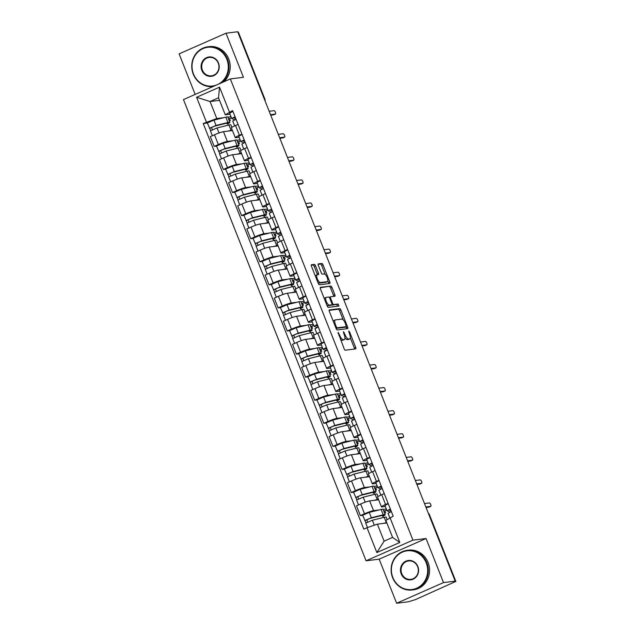 <?xml version="1.0" encoding="UTF-8"?>
<svg xmlns="http://www.w3.org/2000/svg" width="635" height="635" viewBox="0 0 635 635"><rect width="100%" height="100%" fill="white"/><g stroke="black" fill="none" stroke-linecap="round" stroke-linejoin="round"><path stroke-width="0.95" d="M338.05 332.319L344.154 348.813A1.572 0.564 66.2 0 0 345.305 350.195L355.687 348.901A1.572 0.564 66.2 0 0 355.743 348.885A1.572 0.564 66.2 0 0 355.687 347.377L349.583 331.954L348.734 330.994L349.567 334.05A5.024 1.794 66.2 0 1 349.742 338.876A5.024 1.794 66.2 0 1 349.56 338.923L348.694 339.034A5.024 1.794 66.2 0 1 345.011 334.613L343.416 331.653L344.202 334.716A5.024 1.794 66.2 0 1 344.384 339.542A5.024 1.794 66.2 0 1 344.194 339.59L343.329 339.701A5.024 1.794 66.2 0 1 339.646 335.288L338.05 332.319M315.539 265.763A1.572 0.564 66.2 0 0 314.388 264.382L311.475 264.747A1.572 0.564 66.2 0 0 311.42 264.763A1.572 0.564 66.2 0 0 311.475 266.271L318.262 283.408A1.572 0.564 66.2 0 0 319.413 284.782L329.787 283.488A1.572 0.564 66.2 0 0 329.851 283.472A1.572 0.564 66.2 0 0 329.795 281.964L323.009 264.835A1.572 0.564 66.2 0 0 321.858 263.454L318.341 263.89A1.572 0.564 66.2 0 0 318.286 263.906A1.572 0.564 66.2 0 0 318.341 265.414L321.239 272.748A1.572 0.564 66.2 0 0 322.389 274.13L324.136 273.915A4.199 1.5 66.2 0 1 327.136 277.4A4.199 1.5 66.2 0 1 327.366 281.638A4.199 1.5 66.2 0 1 327.215 281.678L320.381 282.527A4.199 1.5 66.2 0 1 317.381 279.043A4.199 1.5 66.2 0 1 317.151 274.804A4.199 1.5 66.2 0 1 317.302 274.764L318.445 274.622A1.572 0.564 66.2 0 0 318.5 274.606A1.572 0.564 66.2 0 0 318.445 273.098L315.539 265.763L314.174 266.367A1.572 0.564 66.2 0 0 313.023 264.985L311.237 265.208M426.053 538.512L379.174 559.173L396.621 603.25L443.508 582.589L426.053 538.512L412.948 540.139L230.338 78.923L243.443 77.287L225.989 33.211L237.68 31.75L455.2 581.128L453.827 581.731L455.652 581.509L429.117 514.501A3.199 2.969 -97.1 0 0 428.363 513.35M443.508 582.589L455.2 581.128M329.359 309.904A1.572 0.564 66.2 0 0 329.295 309.92A1.572 0.564 66.2 0 0 329.351 311.428L336.137 328.557A1.572 0.564 66.2 0 0 337.288 329.938L347.67 328.644A1.572 0.564 66.2 0 0 347.726 328.628A1.572 0.564 66.2 0 0 347.67 327.12L340.884 309.991A1.572 0.564 66.2 0 0 339.733 308.61L329.248 309.951M327.2 305.983L320.413 288.854A1.572 0.564 66.2 0 1 320.358 287.345A1.572 0.564 66.2 0 1 320.413 287.33L330.795 286.036A1.572 0.564 66.2 0 1 331.946 287.409L334.851 294.743A1.572 0.564 66.2 0 1 334.907 296.251A1.572 0.564 66.2 0 1 334.851 296.267L330.637 296.791A1.572 0.564 66.2 0 0 330.581 296.807A1.572 0.564 66.2 0 0 330.637 298.315L332.565 303.181A1.572 0.564 66.2 0 0 333.716 304.562L338.098 304.014L338.947 306.038L328.351 307.364A1.572 0.564 66.2 0 1 327.2 305.983M396.621 603.25L408.313 601.789L415.409 599.615L455.652 581.509M379.174 559.173L366.07 560.8L183.459 99.584L230.338 78.923M225.989 33.211L179.11 53.872L195.167 94.424M237.847 32.163L238.379 32.155L264.906 99.163L238.133 32.123M385.326 506.5L381.992 506.92A7.358 0.73 -21.6 0 1 381.437 506.857A7.358 0.73 -21.6 0 1 385.572 504.484L388.12 503.364M378.635 499.769L369.649 500.888A7.358 0.73 158.4 0 0 360.664 504L364.53 513.763A7.358 0.73 -21.6 0 1 373.515 510.651L379.182 509.945M383.143 509.453L386.334 509.056M364.53 513.763L360.355 515.596L362.648 515.31M386.723 510.032L384.596 510.969M384.254 493.601L381.706 494.721A7.358 0.73 158.4 0 0 377.571 497.094L381.437 506.857M360.664 504L356.489 505.833L360.355 515.596M376.19 483.425L372.856 483.846A7.358 0.73 -21.6 0 1 372.3 483.783A7.358 0.73 -21.6 0 1 376.436 481.409L378.984 480.29M353.512 492.236L351.219 492.522L355.394 490.688A7.358 0.73 -21.6 0 1 364.379 487.577L370.046 486.87M374.007 486.378L377.198 485.981M377.587 486.958L375.46 487.894M375.118 470.527L372.57 471.646A7.358 0.73 158.4 0 0 368.435 474.02L372.3 483.783M369.499 476.694L360.513 477.814A7.358 0.73 158.4 0 0 351.528 480.925L347.353 482.759L351.219 492.522M367.054 460.351L363.72 460.764A7.358 0.73 -21.6 0 1 363.164 460.7A7.358 0.73 -21.6 0 1 367.3 458.335L369.848 457.216M344.376 469.162L342.082 469.448L346.258 467.606A7.358 0.73 -21.6 0 1 355.243 464.502L360.91 463.796M364.871 463.304L368.062 462.907M368.451 463.883L366.324 464.82M365.982 447.453L363.434 448.572A7.358 0.73 158.4 0 0 359.299 450.937L363.164 460.7M360.362 453.62L351.377 454.739A7.358 0.73 158.4 0 0 342.392 457.843L338.217 459.684L342.082 469.448M357.918 437.277L354.584 437.69A7.358 0.73 -21.6 0 1 354.028 437.626A7.358 0.73 -21.6 0 1 358.164 435.261L360.712 434.134M335.24 446.087L332.946 446.373L337.122 444.532A7.358 0.73 -21.6 0 1 346.107 441.428L351.774 440.722M355.735 440.23L358.926 439.825M359.315 440.801L357.188 441.746M356.846 424.378L354.298 425.498A7.358 0.73 158.4 0 0 350.163 427.863L354.028 437.626M351.226 430.546L342.241 431.665A7.358 0.73 158.4 0 0 333.256 434.769L329.081 436.61L332.946 446.373M348.782 414.203L345.448 414.615A7.358 0.73 -21.6 0 1 344.892 414.552A7.358 0.73 -21.6 0 1 349.028 412.178L351.568 411.059M326.104 423.013L323.81 423.299L327.977 421.457A7.358 0.73 -21.6 0 1 336.971 418.354L342.638 417.647M346.599 417.147L349.79 416.75M350.179 417.727L348.051 418.663M347.71 401.296L345.162 402.415A7.358 0.73 158.4 0 0 341.027 404.789L344.892 414.552M342.09 407.464L333.105 408.591A7.358 0.73 158.4 0 0 324.12 411.694L319.945 413.536L323.81 423.299M339.646 391.12L336.312 391.541A7.358 0.73 -21.6 0 1 335.756 391.477A7.358 0.73 -21.6 0 1 339.892 389.104L342.432 387.985M316.968 399.931L314.674 400.217L318.841 398.383A7.358 0.73 -21.6 0 1 327.835 395.272L333.502 394.565M337.463 394.073L340.654 393.676M341.043 394.652L338.915 395.589M338.566 378.222L336.026 379.341A7.358 0.73 158.4 0 0 331.891 381.714L335.756 391.477M332.954 384.389L323.969 385.508A7.358 0.73 158.4 0 0 314.976 388.62L310.809 390.454L314.674 400.217M330.51 368.046L327.176 368.467A7.358 0.73 -21.6 0 1 326.62 368.403A7.358 0.73 -21.6 0 1 330.756 366.03L333.296 364.911M307.832 376.857L305.538 377.142L309.705 375.309A7.358 0.73 -21.6 0 1 318.699 372.197L324.366 371.491M328.327 370.999L331.518 370.602M331.907 371.578L329.779 372.515M329.43 355.148L326.89 356.267A7.358 0.73 158.4 0 0 322.755 358.64L326.62 368.403M323.818 361.315L314.833 362.434A7.358 0.73 158.4 0 0 305.84 365.546L301.673 367.379L305.538 377.142M321.373 344.972L318.04 345.384A7.358 0.73 -21.6 0 1 317.484 345.321A7.358 0.73 -21.6 0 1 321.62 342.956L324.16 341.836M298.696 353.782L296.402 354.068L300.569 352.227A7.358 0.73 -21.6 0 1 309.562 349.123L315.222 348.417M319.191 347.924L322.382 347.528M322.77 348.504L320.643 349.44M320.294 332.073L317.754 333.192A7.358 0.73 158.4 0 0 313.619 335.566L317.484 345.321M314.682 338.241L305.697 339.36A7.358 0.73 158.4 0 0 296.704 342.471L292.537 344.305L296.402 354.068M312.237 321.897L308.904 322.31A7.358 0.73 -21.6 0 1 308.348 322.247A7.358 0.73 -21.6 0 1 312.483 319.881L315.023 318.762M289.56 330.708L287.266 330.994L291.433 329.152A7.358 0.73 -21.6 0 1 300.426 326.049L306.086 325.342M310.055 324.85L313.245 324.445M313.634 325.422L311.507 326.366M311.158 308.999L308.618 310.118A7.358 0.73 158.4 0 0 304.483 312.483L308.348 322.247M305.546 315.166L296.561 316.286A7.358 0.73 158.4 0 0 287.568 319.389L283.401 321.231L287.266 330.994M303.101 298.823L299.76 299.236A7.358 0.73 -21.6 0 1 299.212 299.172A7.358 0.73 -21.6 0 1 303.347 296.799L305.887 295.68M280.424 307.634L278.13 307.919L282.297 306.078A7.358 0.73 -21.6 0 1 291.29 302.974L296.95 302.268M300.919 301.768L304.109 301.371M304.498 302.347L302.371 303.284M302.022 285.917L299.482 287.036A7.358 0.73 158.4 0 0 295.346 289.409L299.212 299.172M296.41 292.092L287.425 293.211A7.358 0.73 158.4 0 0 278.432 296.315L274.264 298.156L278.13 307.919M293.965 275.749L290.624 276.161A7.358 0.73 -21.6 0 1 290.076 276.098A7.358 0.73 -21.6 0 1 294.211 273.725L296.751 272.606M271.288 284.551L268.994 284.837L273.161 283.004A7.358 0.73 -21.6 0 1 282.154 279.892L287.814 279.186M291.783 278.694L294.973 278.297M295.362 279.273L293.235 280.21M292.886 262.842L290.346 263.962A7.358 0.73 158.4 0 0 286.21 266.335L290.076 276.098M287.274 269.01L278.289 270.129A7.358 0.73 158.4 0 0 269.296 273.24L265.128 275.074L268.994 284.837M284.829 252.666L281.488 253.087A7.358 0.73 -21.6 0 1 280.94 253.024A7.358 0.73 -21.6 0 1 285.075 250.65L287.615 249.531M281.646 261.588L281.924 262.295L283.631 261.731A9.596 0.952 158.4 0 0 284.694 260.794L282.583 255.468A9.596 0.952 158.4 0 0 280.646 255.627L268.764 258.564L262.136 261.445L259.858 261.763L264.025 259.929A7.358 0.73 -21.6 0 1 273.018 256.818L278.678 256.111M282.646 255.619L285.837 255.222M286.226 256.199L284.099 257.135M283.75 239.768L281.21 240.887A7.358 0.73 158.4 0 0 277.074 243.261L280.94 253.024M278.138 245.935L269.153 247.055A7.358 0.73 158.4 0 0 260.159 250.166L255.992 252L259.858 261.763M275.693 229.592L272.351 230.013A7.358 0.73 -21.6 0 1 271.804 229.949A7.358 0.73 -21.6 0 1 275.939 227.576L278.479 226.457M253.008 238.403L250.722 238.689L254.889 236.855A7.358 0.73 -21.6 0 1 263.882 233.744L269.542 233.037M273.51 232.545L276.701 232.148M277.09 233.124L274.963 234.061M274.614 216.694L272.074 217.813A7.358 0.73 158.4 0 0 267.938 220.186L271.804 229.949M269.002 222.861L260.017 223.98A7.358 0.73 158.4 0 0 251.023 227.092L246.856 228.925L250.722 238.689M266.549 206.518L263.215 206.931A7.358 0.73 -21.6 0 1 262.668 206.867A7.358 0.73 -21.6 0 1 266.803 204.502L269.343 203.383M243.872 215.328L241.586 215.614L245.753 213.773A7.358 0.73 -21.6 0 1 254.746 210.669L260.406 209.963M264.374 209.471L267.565 209.066M267.954 210.05L265.819 210.987M265.478 193.619L262.938 194.739A7.358 0.73 158.4 0 0 258.802 197.104L262.668 206.867M259.866 199.787L250.881 200.906A7.358 0.73 158.4 0 0 241.887 204.01L237.72 205.851L241.586 215.614M257.413 183.444L254.079 183.856A7.358 0.73 -21.6 0 1 253.532 183.793A7.358 0.73 -21.6 0 1 257.667 181.427L260.207 180.3M234.736 192.254L232.45 192.54L236.617 190.698A7.358 0.73 -21.6 0 1 245.61 187.595L251.269 186.888M255.238 186.388L258.429 185.991M258.81 186.968L256.683 187.904M256.342 170.537L253.802 171.664A7.358 0.73 158.4 0 0 249.666 174.03L253.532 183.793M250.722 176.713L241.744 177.832A7.358 0.73 158.4 0 0 232.751 180.935L228.584 182.777L232.45 192.54M248.277 160.369L244.943 160.782A7.358 0.73 -21.6 0 1 244.396 160.718A7.358 0.73 -21.6 0 1 248.531 158.345L251.071 157.226M225.6 169.172L223.314 169.458L227.481 167.624A7.358 0.73 -21.6 0 1 236.474 164.513L242.133 163.806M246.094 163.314L249.293 162.917M249.674 163.893L247.547 164.83M247.205 147.463L244.665 148.582A7.358 0.73 158.4 0 0 240.53 150.955L244.396 160.718M241.586 153.63L232.608 154.75A7.358 0.73 158.4 0 0 223.615 157.861L219.448 159.695L223.314 169.458M239.141 137.287L235.807 137.708A7.358 0.73 -21.6 0 1 235.26 137.644A7.358 0.73 -21.6 0 1 239.395 135.271L241.935 134.152M216.464 146.098L214.178 146.383L218.345 144.55A7.358 0.73 -21.6 0 1 227.338 141.438L232.997 140.732M236.958 140.24L240.157 139.843M240.538 140.819L238.411 141.756M238.069 124.389L235.529 125.508A7.358 0.73 158.4 0 0 231.394 127.881L235.26 137.644M232.45 130.556L223.472 131.675A7.358 0.73 158.4 0 0 214.479 134.787L210.312 136.62L214.178 146.383M386.866 522.962L377.38 524.145L384.111 541.155L392.589 537.416L385.85 520.406L393.192 516.192L232.608 110.585L225.266 114.808L218.527 97.798L210.05 101.529L216.789 118.539L223.861 117.658M389.985 517.604L399.82 542.457L376.857 552.577L367.022 527.725L377.38 524.145M216.789 118.539L203.216 123.539L363.807 529.138L367.022 527.725M206.431 122.118L196.588 97.274L219.551 87.154L229.394 111.998M412.948 540.139L366.07 560.8M219.535 100.346L210.05 101.529L196.588 97.274M230.005 114.213L225.266 114.808M227.822 117.165L231.021 116.769M207.327 123.023L203.216 123.539M383.603 517.461L383 515.938M231.402 117.745L229.275 118.681M374.467 494.387L373.864 492.863M365.331 471.313L364.728 469.789M356.195 448.231L355.592 446.715M347.059 425.156L346.456 423.632M337.923 402.082L337.32 400.558M328.779 379.008L328.184 377.484M319.643 355.933L319.048 354.409M310.507 332.851L309.912 331.335M301.371 309.777L300.768 308.261M292.235 286.702L291.632 285.178M283.099 263.628L282.496 262.104M273.963 240.554L273.36 239.03M264.827 217.48L264.224 215.956M255.691 194.397L255.087 192.881M246.555 171.323L245.951 169.799M237.419 148.249L236.815 146.725M228.282 125.174L227.679 123.65M399.82 542.457L392.589 537.416M376.857 552.577L384.111 541.155M218.527 97.798L219.551 87.154M340.463 339.487A5.024 1.794 66.2 0 0 341.963 340.304L343.329 339.701M343.178 340.042A5.024 1.794 66.2 0 1 343.019 340.146A5.024 1.794 66.2 0 1 342.829 340.193L341.963 340.304M344.948 337.725A5.024 1.794 66.2 0 0 347.329 339.638L348.694 339.034M348.544 339.376A5.024 1.794 66.2 0 1 348.377 339.479A5.024 1.794 66.2 0 1 348.194 339.527L347.329 339.638M354.56 349.044A1.572 0.564 66.2 0 0 354.322 347.98L350.306 337.828M343.217 319.921L339.519 310.594A1.572 0.564 66.2 0 0 338.368 309.213L329.12 310.364M346.543 328.787A1.572 0.564 66.2 0 0 346.305 327.724L345.948 326.827M336.312 326.866L337.122 327.827L346.273 326.684L345.4 323.525A5.024 1.794 66.2 0 0 341.709 319.103L335.486 319.881A5.024 1.794 66.2 0 0 335.296 319.929A5.024 1.794 66.2 0 0 335.478 324.755L336.312 326.866L335.59 327.184M344.94 327.263L336.074 328.39M334.121 320.484A5.024 1.794 66.2 0 0 333.931 320.532A5.024 1.794 66.2 0 0 333.375 321.58M320.175 287.79L330.795 286.036M333.724 296.41A1.572 0.564 66.2 0 0 333.486 295.346L330.581 288.012A1.572 0.564 66.2 0 0 329.43 286.631M330.533 296.839L329.271 297.394A1.572 0.564 66.2 0 0 329.248 297.402L330.581 296.807M331.787 304.8A1.572 0.564 66.2 0 0 332.351 305.165L338.098 304.014M337.701 306.197L336.733 304.617M326.271 297.339A4.199 1.5 66.2 0 0 326.12 297.378A4.199 1.5 66.2 0 0 326.35 301.617A4.199 1.5 66.2 0 0 329.351 305.102L331.756 304.808A1.572 0.564 66.2 0 0 331.811 304.792A1.572 0.564 66.2 0 0 331.756 303.284L329.835 298.418A1.572 0.564 66.2 0 0 328.676 297.037L326.271 297.339M324.906 297.942A4.199 1.5 66.2 0 0 324.747 297.982A4.199 1.5 66.2 0 0 324.31 298.688M326.874 305.173A4.199 1.5 66.2 0 0 327.977 305.705L329.351 305.102M330.494 305.364A1.572 0.564 66.2 0 1 330.446 305.395A1.572 0.564 66.2 0 1 330.39 305.411L327.977 305.705M317.317 274.764A1.572 0.564 66.2 0 0 317.079 273.701L314.174 266.367M315.936 275.368A4.199 1.5 66.2 0 0 315.785 275.407A4.199 1.5 66.2 0 0 315.349 276.066M317.96 282.638A4.199 1.5 66.2 0 0 319.016 283.131L320.381 282.527M326.136 282.154A4.199 1.5 66.2 0 1 326.001 282.242A4.199 1.5 66.2 0 1 325.842 282.281L319.016 283.131M325.191 274.407L321.643 265.438A1.572 0.564 66.2 0 0 320.492 264.057L318.103 264.351M328.66 283.631A1.572 0.564 66.2 0 0 328.422 282.567L327.795 280.98M384.548 512.993L385.628 512.858L384.873 510.937L383.786 511.072M385.628 512.858L384.659 513.286M382.151 515.422L382.429 516.128A7.517 0.746 158.4 0 0 383.262 515.39A7.517 0.746 158.4 0 0 381.746 515.517L369.856 518.454L365.038 520.636L362.633 515.279L369.26 512.397L381.151 509.461A9.596 0.952 158.4 0 1 383.08 509.302L385.191 514.628A9.596 0.952 158.4 0 0 383.254 514.787L371.372 517.723L364.744 520.605M382.429 516.128L384.127 515.564A9.596 0.952 158.4 0 0 385.191 514.628M367.657 521.978L366.768 519.724M387.136 519.533L386.183 517.144A9.596 0.952 158.4 0 0 384.254 517.303L372.364 520.24L365.736 523.121L367.498 527.558M386.699 522.542A9.596 0.952 158.4 0 0 386.358 522.629L383.127 523.423M365.935 522.891L365.038 520.636M388.048 513.326L391.358 511.548M429.069 507.079A1.841 0.659 -113.8 0 1 429.014 507.119A1.841 0.659 -113.8 0 1 428.942 507.135L426.045 507.5M388.953 510L390.438 509.23M388.969 510.032L391.12 510.945M390.414 511.945A9.596 0.952 -21.6 0 1 389.707 511.937L387.025 510.786L390.358 509.032M384.945 505.492L388.255 503.714M425.831 506.96L430.72 506.349A1.841 0.659 66.2 0 0 430.792 506.333A1.841 0.659 66.2 0 0 430.689 504.476A1.841 0.659 66.2 0 0 429.371 502.952L424.482 503.563M375.412 489.918L376.491 489.783L375.737 487.863L374.65 487.997M376.491 489.783L375.523 490.212M373.015 492.347L373.293 493.054A7.517 0.746 158.4 0 0 374.126 492.315A7.517 0.746 158.4 0 0 372.61 492.442L360.72 495.379L355.902 497.562L353.497 492.204L360.124 489.323L372.015 486.386A9.596 0.952 158.4 0 1 373.944 486.227L376.055 491.553A9.596 0.952 158.4 0 0 374.118 491.712L362.236 494.649L355.608 497.53M373.293 493.054L374.991 492.49A9.596 0.952 158.4 0 0 376.055 491.553M358.521 498.896L357.632 496.649M378.047 496.586L377.047 494.062A9.596 0.952 158.4 0 0 375.118 494.228L363.228 497.165L356.6 500.039L358.537 504.936M378.452 499.308A9.596 0.952 158.4 0 0 377.222 499.547L373.991 500.348M356.799 499.808L355.902 497.562M366.276 466.844L367.355 466.709L366.601 464.78L365.514 464.915M367.355 466.709L366.387 467.138M363.879 469.273L364.157 469.979A7.517 0.746 158.4 0 0 364.982 469.241A7.517 0.746 158.4 0 0 363.466 469.368L351.584 472.305L346.766 474.488L344.36 469.122L350.988 466.249L362.879 463.312A9.596 0.952 158.4 0 1 364.808 463.145L366.919 468.471A9.596 0.952 158.4 0 0 364.982 468.638L353.092 471.575L346.472 474.448M364.157 469.979L365.855 469.416A9.596 0.952 158.4 0 0 366.919 468.471M349.385 475.821L348.496 473.575M368.911 473.512L367.911 470.987A9.596 0.952 158.4 0 0 365.982 471.146L354.092 474.091L347.464 476.964L349.401 481.862M369.316 476.226A9.596 0.952 158.4 0 0 368.086 476.472L364.855 477.274M347.662 476.734L346.766 474.488M378.912 490.252L382.222 488.474M419.933 484.005A1.841 0.659 -113.8 0 1 419.878 484.045A1.841 0.659 -113.8 0 1 419.806 484.06L416.909 484.418M379.817 486.918L381.302 486.148M379.833 486.958L381.984 487.87M381.278 488.871A9.596 0.952 -21.6 0 1 380.571 488.863L377.881 487.712L381.222 485.958M375.809 482.409L379.119 480.631M416.695 483.886L421.584 483.275A1.841 0.659 66.2 0 0 421.656 483.259A1.841 0.659 66.2 0 0 421.553 481.401A1.841 0.659 66.2 0 0 420.235 479.877L415.346 480.481M369.776 467.177L373.086 465.399M410.797 460.931A1.841 0.659 -113.8 0 1 410.742 460.962A1.841 0.659 -113.8 0 1 410.67 460.986L407.773 461.343M370.681 463.844L372.166 463.074M370.697 463.883L372.848 464.796M372.142 465.788A9.596 0.952 -21.6 0 1 371.435 465.788L368.744 464.63L372.086 462.883M366.673 459.335L369.983 457.557M407.559 460.812L412.448 460.2A1.841 0.659 66.2 0 0 412.52 460.184A1.841 0.659 66.2 0 0 412.417 458.327A1.841 0.659 66.2 0 0 411.099 456.795L406.209 457.406M426.196 562.824A19.502 18.121 -97.1 0 0 402.376 552.125A19.502 18.121 -97.1 0 0 392.843 577.525A19.502 18.121 -97.1 0 0 416.663 588.224A19.502 18.121 -97.1 0 0 426.196 562.824M392.613 577.683A19.987 18.566 82.9 0 1 407.225 550.323A19.987 18.566 82.9 0 1 426.783 562.626A19.987 18.566 82.9 0 1 412.171 589.986A19.987 18.566 82.9 0 1 392.613 577.683M417.854 566.499A9.755 9.057 82.9 0 1 413.091 579.199A9.755 9.057 82.9 0 1 401.185 573.85A9.755 9.057 82.9 0 1 405.948 561.149A9.755 9.057 82.9 0 1 417.854 566.499M401.764 573.643A9.271 8.612 -97.1 0 0 410.845 579.358A9.271 8.612 -97.1 0 0 417.624 566.658A9.271 8.612 -97.1 0 0 408.551 560.951A9.271 8.612 -97.1 0 0 401.764 573.643M407.225 550.323L408.511 550.156A19.987 18.566 82.9 0 1 428.069 562.459A19.987 18.566 82.9 0 1 413.456 589.82L412.171 589.986M218.146 84.296A19.502 18.121 -97.1 0 0 226.83 59.301A19.502 18.121 -97.1 0 0 203.017 48.601A19.502 18.121 -97.1 0 0 193.484 74.001A19.502 18.121 -97.1 0 0 216.44 85.05M213.447 86.368A19.987 18.566 82.9 0 1 212.804 86.455A19.987 18.566 82.9 0 1 193.246 74.16A19.987 18.566 82.9 0 1 207.859 46.792A19.987 18.566 82.9 0 1 227.417 59.095A19.987 18.566 82.9 0 1 221.456 82.836M218.496 62.976A9.755 9.057 82.9 0 1 213.733 75.668A9.755 9.057 82.9 0 1 201.819 70.326A9.755 9.057 82.9 0 1 206.589 57.626A9.755 9.057 82.9 0 1 218.496 62.976M202.406 70.12A9.271 8.612 -97.1 0 0 211.479 75.827A9.271 8.612 -97.1 0 0 218.265 63.135A9.271 8.612 -97.1 0 0 209.185 57.428A9.271 8.612 -97.1 0 0 202.406 70.12M207.859 46.792L209.153 46.633A19.987 18.566 82.9 0 1 228.711 58.936A19.987 18.566 82.9 0 1 223.766 81.82M357.14 443.77L358.219 443.627L357.457 441.706L356.378 441.841M358.219 443.627L357.251 444.055M354.743 446.199L355.021 446.897A7.517 0.746 158.4 0 0 355.846 446.167A7.517 0.746 158.4 0 0 354.33 446.286L342.448 449.231L337.63 451.406L335.224 446.048L341.852 443.174L353.735 440.23A9.596 0.952 158.4 0 1 355.671 440.071L357.783 445.397A9.596 0.952 158.4 0 0 355.846 445.556L343.956 448.5L337.336 451.374M355.021 446.897L356.719 446.341A9.596 0.952 158.4 0 0 357.783 445.397M340.249 452.747L339.36 450.501M359.775 450.437L358.775 447.913A9.596 0.952 158.4 0 0 356.846 448.072L344.956 451.017L338.328 453.89L340.265 458.78M360.18 453.152A9.596 0.952 158.4 0 0 358.95 453.398L355.719 454.2M338.526 453.66L337.63 451.406M347.996 420.688L349.083 420.553L348.321 418.632L347.242 418.767M349.083 420.553L348.115 420.981M345.607 423.116L345.884 423.823A7.517 0.746 158.4 0 0 346.71 423.085A7.517 0.746 158.4 0 0 345.194 423.212L333.311 426.156L328.493 428.331L326.088 422.973L332.716 420.1L344.599 417.155A9.596 0.952 158.4 0 1 346.535 416.997L348.647 422.323A9.596 0.952 158.4 0 0 346.71 422.481L334.82 425.426L328.2 428.3M345.884 423.823L347.583 423.259A9.596 0.952 158.4 0 0 348.647 422.323M331.113 429.673L330.224 427.426M350.639 427.363L349.639 424.839A9.596 0.952 158.4 0 0 347.702 424.998L335.82 427.934L329.192 430.816L331.129 435.705M351.044 430.078A9.596 0.952 158.4 0 0 349.814 430.324L346.583 431.125M329.39 430.586L328.493 428.331M338.86 397.613L339.947 397.478L339.185 395.557L338.106 395.692M339.947 397.478L338.979 397.907M336.471 400.042L336.748 400.748A7.517 0.746 158.4 0 0 337.574 400.01A7.517 0.746 158.4 0 0 336.058 400.137L324.175 403.074L319.357 405.257L316.952 399.899L323.58 397.026L335.463 394.081A9.596 0.952 158.4 0 1 337.399 393.922L339.511 399.248A9.596 0.952 158.4 0 0 337.574 399.407L325.684 402.344L319.064 405.225M336.748 400.748L338.447 400.185A9.596 0.952 158.4 0 0 339.511 399.248M321.977 406.598L321.088 404.344M341.503 404.281L340.503 401.764A9.596 0.952 158.4 0 0 338.566 401.923L326.684 404.86L320.056 407.741L321.993 412.631M341.908 407.003A9.596 0.952 158.4 0 0 340.677 407.249L337.447 408.043M320.246 407.511L319.357 405.257M360.64 444.103L363.95 442.325M401.661 437.848A1.841 0.659 -113.8 0 1 401.606 437.888A1.841 0.659 -113.8 0 1 401.534 437.904L398.637 438.269M361.545 440.769L363.029 439.999M361.561 440.809L363.712 441.714M363.006 442.714A9.596 0.952 -21.6 0 1 362.299 442.714L359.608 441.555L362.95 439.809M357.537 436.261L360.847 434.483M398.423 437.737L403.312 437.126A1.841 0.659 66.2 0 0 403.384 437.11A1.841 0.659 66.2 0 0 403.281 435.253A1.841 0.659 66.2 0 0 401.963 433.721L397.073 434.332M351.504 421.029L354.814 419.243M392.525 414.774A1.841 0.659 -113.8 0 1 392.47 414.814A1.841 0.659 -113.8 0 1 392.398 414.83L389.501 415.195M354.576 418.64L352.409 417.719L353.893 416.925M353.87 419.64A9.596 0.952 -21.6 0 1 353.163 419.64L350.472 418.481L353.814 416.735M348.401 413.187L351.711 411.409M389.287 414.655L394.176 414.052A1.841 0.659 66.2 0 0 394.248 414.028A1.841 0.659 66.2 0 0 394.144 412.171A1.841 0.659 66.2 0 0 392.827 410.647L387.937 411.258M342.368 397.947L345.678 396.169M383.389 391.7A1.841 0.659 -113.8 0 1 383.334 391.739A1.841 0.659 -113.8 0 1 383.262 391.755L380.365 392.12M343.273 394.621L344.757 393.851M343.289 394.652L345.44 395.565M344.734 396.565A9.596 0.952 -21.6 0 1 344.027 396.565L341.336 395.407L344.678 393.652M339.265 390.112L342.575 388.334M380.151 391.581L385.04 390.969A1.841 0.659 66.2 0 0 385.112 390.954A1.841 0.659 66.2 0 0 385.008 389.096A1.841 0.659 66.2 0 0 383.691 387.572L378.801 388.183M329.724 374.539L330.811 374.404L330.049 372.483L328.962 372.618M330.811 374.404L329.843 374.833M327.327 376.968L327.612 377.674A7.517 0.746 158.4 0 0 328.438 376.936A7.517 0.746 158.4 0 0 326.922 377.063L315.039 380L310.221 382.183L307.816 376.825L314.444 373.944L326.327 371.007A9.596 0.952 158.4 0 1 328.263 370.848L330.375 376.174A9.596 0.952 158.4 0 0 328.438 376.333L316.548 379.27L309.928 382.151M327.612 377.674L329.311 377.111A9.596 0.952 158.4 0 0 330.375 376.174M312.841 383.524L311.952 381.27M332.367 381.206L331.367 378.682A9.596 0.952 158.4 0 0 329.43 378.849L317.548 381.786L310.92 384.659L312.857 389.557M332.772 383.929A9.596 0.952 158.4 0 0 331.541 384.167L328.311 384.969M311.11 384.429L310.221 382.183M333.232 374.872L336.542 373.094M374.253 368.625A1.841 0.659 -113.8 0 1 374.198 368.665A1.841 0.659 -113.8 0 1 374.126 368.681L371.221 369.046M334.137 371.546L335.621 370.776M334.153 371.578L336.304 372.491M335.597 373.491A9.596 0.952 -21.6 0 1 334.891 373.483L332.2 372.332L335.542 370.578M330.129 367.03L333.438 365.252M371.015 368.506L375.904 367.895A1.841 0.659 66.2 0 0 375.968 367.879A1.841 0.659 66.2 0 0 375.872 366.022A1.841 0.659 66.2 0 0 374.555 364.498L369.665 365.101M320.588 351.465L321.675 351.33L320.913 349.401L319.826 349.544M321.675 351.33L320.707 351.758M318.191 353.893L318.476 354.6A7.517 0.746 158.4 0 0 319.302 353.862A7.517 0.746 158.4 0 0 317.786 353.989L305.903 356.926L301.085 359.108L298.68 353.743L305.308 350.869L317.19 347.932A9.596 0.952 158.4 0 1 319.127 347.766L321.239 353.092A9.596 0.952 158.4 0 0 319.302 353.258L307.411 356.195L300.784 359.069M318.476 354.6L320.175 354.036A9.596 0.952 158.4 0 0 321.239 353.092M303.705 360.442L302.816 358.196M323.231 358.132L322.231 355.608A9.596 0.952 158.4 0 0 320.294 355.767L308.412 358.712L301.784 361.585L303.72 366.482M323.636 360.847A9.596 0.952 158.4 0 0 322.405 361.093L319.175 361.894M301.974 361.355L301.085 359.108M324.096 351.798L327.406 350.02M365.117 345.551A1.841 0.659 -113.8 0 1 365.061 345.583A1.841 0.659 -113.8 0 1 364.99 345.607L362.085 345.964M325.001 348.464L326.485 347.694M325.017 348.504L327.16 349.417M326.461 350.417A9.596 0.952 -21.6 0 1 325.755 350.409L323.064 349.25L326.406 347.504M320.992 343.956L324.302 342.178M361.879 345.432L366.768 344.821A1.841 0.659 66.2 0 0 366.832 344.805A1.841 0.659 66.2 0 0 366.736 342.948A1.841 0.659 66.2 0 0 365.419 341.416L360.529 342.027M311.452 328.39L312.539 328.255L311.777 326.327L310.69 326.461M312.539 328.255L311.571 328.676M309.055 330.819L309.34 331.518A7.517 0.746 158.4 0 0 310.166 330.787A7.517 0.746 158.4 0 0 308.65 330.906L296.767 333.851L291.949 336.034L289.544 330.668L296.172 327.795L308.054 324.85A9.596 0.952 158.4 0 1 309.991 324.691L312.102 330.017A9.596 0.952 158.4 0 0 310.166 330.176L298.275 333.121L291.648 335.994M309.34 331.518L311.039 330.962A9.596 0.952 158.4 0 0 312.102 330.017M294.569 337.368L293.68 335.121M314.095 335.058L313.095 332.534A9.596 0.952 158.4 0 0 311.158 332.692L299.276 335.637L292.648 338.511L294.584 343.4M314.5 337.772A9.596 0.952 158.4 0 0 313.269 338.018L310.039 338.82M292.838 338.28L291.949 336.034M314.96 328.724L318.27 326.946M355.981 322.469A1.841 0.659 -113.8 0 1 355.925 322.509A1.841 0.659 -113.8 0 1 355.854 322.532L352.949 322.89M315.865 325.39L317.349 324.62M315.881 325.43L318.024 326.334M317.325 327.335A9.596 0.952 -21.6 0 1 316.619 327.335L313.928 326.176L317.27 324.429M311.856 320.881L315.166 319.103M352.742 322.358L357.632 321.747A1.841 0.659 66.2 0 0 357.695 321.731A1.841 0.659 66.2 0 0 357.592 319.873A1.841 0.659 66.2 0 0 356.283 318.341L351.393 318.953M302.316 305.308L303.403 305.173L302.641 303.252L301.554 303.387M303.403 305.173L302.435 305.602M299.918 307.737L300.204 308.443A7.517 0.746 158.4 0 0 301.03 307.705A7.517 0.746 158.4 0 0 299.514 307.832L287.631 310.777L282.813 312.952L280.408 307.594L287.036 304.721L298.918 301.776A9.596 0.952 158.4 0 1 300.855 301.617L302.966 306.943A9.596 0.952 158.4 0 0 301.03 307.102L289.139 310.047L282.512 312.92M300.204 308.443L301.903 307.888A9.596 0.952 158.4 0 0 302.966 306.943M285.433 314.293L284.543 312.047M304.959 311.983L303.959 309.459A9.596 0.952 158.4 0 0 302.022 309.618L290.139 312.555L283.512 315.436L285.448 320.326M305.364 314.698A9.596 0.952 158.4 0 0 304.133 314.944L300.903 315.746M283.702 315.206L282.813 312.952M305.824 305.649L309.134 303.871M346.845 299.395A1.841 0.659 -113.8 0 1 346.789 299.434A1.841 0.659 -113.8 0 1 346.718 299.45L343.813 299.815M306.729 302.316L308.213 301.546M306.745 302.347L308.888 303.26M308.189 304.26A9.596 0.952 -21.6 0 1 307.483 304.26L304.792 303.101L308.134 301.355M302.72 297.807L306.03 296.029M343.606 299.283L348.496 298.672A1.841 0.659 66.2 0 0 348.559 298.648A1.841 0.659 66.2 0 0 348.456 296.791A1.841 0.659 66.2 0 0 347.147 295.267L342.257 295.878M293.18 282.234L294.267 282.099L293.505 280.178L292.417 280.313M294.267 282.099L293.299 282.527M290.782 284.663L291.068 285.369A7.517 0.746 158.4 0 0 291.894 284.631A7.517 0.746 158.4 0 0 290.378 284.758L278.495 287.703L273.677 289.877L271.272 284.52L277.9 281.646L289.782 278.702A9.596 0.952 158.4 0 1 291.719 278.543L293.83 283.869A9.596 0.952 158.4 0 0 291.894 284.028L280.003 286.964L273.375 289.846M291.068 285.369L292.767 284.805A9.596 0.952 158.4 0 0 293.83 283.869M276.296 291.219L275.407 288.973M295.823 288.901L294.823 286.385A9.596 0.952 158.4 0 0 292.886 286.544L281.003 289.481L274.376 292.362L276.312 297.251M296.22 291.624A9.596 0.952 158.4 0 0 294.997 291.87L291.767 292.664M274.566 292.132L273.677 289.877M296.688 282.567L299.998 280.789M337.709 276.32A1.841 0.659 -113.8 0 1 337.645 276.36A1.841 0.659 -113.8 0 1 337.582 276.376L334.677 276.741M297.593 279.241L299.077 278.471M297.609 279.273L299.752 280.186M299.053 281.186A9.596 0.952 -21.6 0 1 298.347 281.186L295.656 280.027L298.998 278.281M295.656 280.027L293.553 274.701L296.886 272.955M334.47 276.201L339.36 275.598A1.841 0.659 66.2 0 0 339.423 275.574A1.841 0.659 66.2 0 0 339.32 273.717A1.841 0.659 66.2 0 0 338.01 272.193L333.121 272.804M284.043 259.159L285.131 259.024L284.369 257.104L283.281 257.238M285.131 259.024L284.162 259.453M281.924 262.295A7.517 0.746 158.4 0 0 282.758 261.556A7.517 0.746 158.4 0 0 281.241 261.683L269.359 264.62L264.541 266.803L262.136 261.445M284.694 260.794A9.596 0.952 158.4 0 0 282.758 260.953L270.867 263.89L264.239 266.771M267.16 268.145L266.271 265.89M286.687 265.827L285.687 263.303A9.596 0.952 158.4 0 0 283.75 263.469L271.867 266.406L265.24 269.28L267.176 274.177M287.084 268.549A9.596 0.952 158.4 0 0 285.861 268.795L282.631 269.589M265.43 269.049L264.541 266.803M289.457 264.366L287.52 259.461L290.862 257.715M328.573 253.246A1.841 0.659 -113.8 0 1 328.509 253.286A1.841 0.659 -113.8 0 1 328.446 253.301L325.541 253.667M288.457 256.167L289.941 255.397M288.473 256.199L290.616 257.111M289.917 258.112A9.596 0.952 -21.6 0 1 289.211 258.104L286.52 256.953L289.862 255.199M284.448 251.658L287.75 249.873M325.334 253.127L330.224 252.516A1.841 0.659 66.2 0 0 330.287 252.5A1.841 0.659 66.2 0 0 330.184 250.642A1.841 0.659 66.2 0 0 328.874 249.118L323.985 249.73M274.907 236.085L275.995 235.95L275.233 234.029L274.145 234.164M275.995 235.95L275.026 236.379M272.51 238.514L272.788 239.22A7.517 0.746 158.4 0 0 273.622 238.482A7.517 0.746 158.4 0 0 272.105 238.609L260.215 241.546L255.405 243.729L253 238.371L259.62 235.49L271.51 232.553A9.596 0.952 158.4 0 1 273.447 232.394L275.558 237.712A9.596 0.952 158.4 0 0 273.622 237.879L261.731 240.816L255.103 243.689M272.788 239.22L274.495 238.657A9.596 0.952 158.4 0 0 275.558 237.712M258.024 245.062L257.135 242.816M277.551 242.753L276.55 240.228A9.596 0.952 158.4 0 0 274.614 240.387L262.731 243.332L256.103 246.205L258.04 251.103M277.947 245.475A9.596 0.952 158.4 0 0 276.725 245.713L273.494 246.515M256.294 245.975L255.405 243.729M278.416 236.418L281.718 234.64M319.437 230.172A1.841 0.659 -113.8 0 1 319.373 230.203A1.841 0.659 -113.8 0 1 319.31 230.227L316.405 230.584M279.321 233.085L280.805 232.315M279.337 233.124L281.48 234.037M280.781 235.037A9.596 0.952 -21.6 0 1 280.075 235.029L277.384 233.87L280.726 232.124M275.312 228.576L278.614 226.798M316.198 230.053L321.088 229.441A1.841 0.659 66.2 0 0 321.151 229.425A1.841 0.659 66.2 0 0 321.048 227.568A1.841 0.659 66.2 0 0 319.738 226.044L314.849 226.647M265.771 213.011L266.859 212.876L266.097 210.947L265.009 211.082M266.859 212.876L265.89 213.304M263.374 215.44L263.652 216.138A7.517 0.746 158.4 0 0 264.485 215.408A7.517 0.746 158.4 0 0 262.969 215.527L251.079 218.472L246.269 220.655L243.864 215.289L250.484 212.415L262.374 209.479A9.596 0.952 158.4 0 1 264.311 209.312L266.422 214.638A9.596 0.952 158.4 0 0 264.485 214.797L252.595 217.741L245.967 220.615M263.652 216.138L265.359 215.583A9.596 0.952 158.4 0 0 266.422 214.638M248.888 221.988L247.991 219.742M268.415 219.678L267.414 217.154A9.596 0.952 158.4 0 0 265.478 217.313L253.595 220.258L246.967 223.131L248.904 228.021M268.811 222.393A9.596 0.952 158.4 0 0 267.589 222.639L264.358 223.441M247.158 222.901L246.269 220.655M269.28 213.344L272.582 211.566M310.301 207.097A1.841 0.659 -113.8 0 1 310.237 207.129A1.841 0.659 -113.8 0 1 310.174 207.153L307.269 207.51M270.185 210.01L271.669 209.24M270.2 210.05L272.344 210.963M271.645 211.955A9.596 0.952 -21.6 0 1 270.939 211.955L268.248 210.796L271.589 209.05M266.176 205.502L269.478 203.724M307.062 206.978L311.952 206.367A1.841 0.659 66.2 0 0 312.015 206.351A1.841 0.659 66.2 0 0 311.912 204.494A1.841 0.659 66.2 0 0 310.602 202.962L305.713 203.573M256.635 189.928L257.723 189.794L256.961 187.873L255.873 188.008M257.723 189.794L256.754 190.222M254.238 192.357L254.516 193.064A7.517 0.746 158.4 0 0 255.349 192.326A7.517 0.746 158.4 0 0 253.833 192.453L241.943 195.397L237.133 197.572L234.728 192.214L241.348 189.341L253.238 186.396A9.596 0.952 158.4 0 1 255.175 186.238L257.286 191.564A9.596 0.952 158.4 0 0 255.349 191.722L243.459 194.667L236.831 197.541M254.516 193.064L256.222 192.508A9.596 0.952 158.4 0 0 257.286 191.564M239.752 198.914L238.855 196.667M259.278 196.604L258.278 194.08A9.596 0.952 158.4 0 0 256.342 194.239L244.451 197.183L237.831 200.057L239.768 204.946M259.675 199.319A9.596 0.952 158.4 0 0 258.453 199.565L255.214 200.366M238.022 199.827L237.133 197.572M260.144 190.27L263.446 188.492M301.165 184.015A1.841 0.659 -113.8 0 1 301.101 184.055A1.841 0.659 -113.8 0 1 301.038 184.071L298.132 184.436M261.048 186.936L262.533 186.166M261.056 186.968L263.207 187.881M262.509 188.881A9.596 0.952 -21.6 0 1 261.803 188.881L259.112 187.722L262.453 185.976M257.04 182.428L260.342 180.65M297.918 183.904L302.816 183.293A1.841 0.659 66.2 0 0 302.879 183.269A1.841 0.659 66.2 0 0 302.776 181.412A1.841 0.659 66.2 0 0 301.466 179.888L296.577 180.499M247.499 166.854L248.587 166.719L247.825 164.798L246.737 164.933M248.587 166.719L247.618 167.148M245.102 169.283L245.38 169.989A7.517 0.746 158.4 0 0 246.213 169.251A7.517 0.746 158.4 0 0 244.697 169.378L232.807 172.323L227.997 174.498L225.592 169.14L232.212 166.267L244.102 163.322A9.596 0.952 158.4 0 1 246.039 163.163L248.142 168.489A9.596 0.952 158.4 0 0 246.213 168.648L234.323 171.593L227.695 174.466M245.38 169.989L247.086 169.426A9.596 0.952 158.4 0 0 248.142 168.489M230.616 175.839L229.719 173.593M250.142 173.53L249.142 171.005A9.596 0.952 158.4 0 0 247.205 171.164L235.315 174.101L228.695 176.982L230.632 181.872M250.539 176.244A9.596 0.952 158.4 0 0 249.317 176.49L246.078 177.292M228.886 176.752L227.997 174.498M251.008 167.188L254.31 165.41M292.029 160.941A1.841 0.659 -113.8 0 1 291.965 160.98A1.841 0.659 -113.8 0 1 291.902 160.996L288.996 161.361M251.912 163.862L253.397 163.092M251.92 163.893L254.071 164.806M253.373 165.806A9.596 0.952 -21.6 0 1 252.666 165.806L249.976 164.648L253.317 162.901M247.904 159.353L251.206 157.575M288.782 160.822L293.68 160.218A1.841 0.659 66.2 0 0 293.743 160.195A1.841 0.659 66.2 0 0 293.64 158.337A1.841 0.659 66.2 0 0 292.33 156.813L287.441 157.424M238.363 143.78L239.451 143.645L238.689 141.724L237.601 141.859M239.451 143.645L238.482 144.074M235.966 146.209L236.244 146.915A7.517 0.746 158.4 0 0 237.077 146.177A7.517 0.746 158.4 0 0 235.561 146.304L223.671 149.241L218.861 151.424L216.456 146.066L223.076 143.185L234.966 140.248A9.596 0.952 158.4 0 1 236.903 140.089L239.006 145.415A9.596 0.952 158.4 0 0 237.077 145.574L225.187 148.511L218.559 151.392M236.244 146.915L237.95 146.352A9.596 0.952 158.4 0 0 239.006 145.415M221.48 152.765L220.583 150.511M241.006 150.447L240.006 147.923A9.596 0.952 158.4 0 0 238.069 148.09L226.179 151.027L219.559 153.9L221.496 158.798M241.403 153.17A9.596 0.952 158.4 0 0 240.181 153.416L236.942 154.21M219.75 153.678L218.861 151.424M241.871 144.113L245.173 142.335M282.892 137.866A1.841 0.659 -113.8 0 1 282.829 137.906A1.841 0.659 -113.8 0 1 282.765 137.922L279.86 138.287M242.776 140.787L244.253 140.017M242.784 140.819L244.935 141.732M244.237 142.732A9.596 0.952 -21.6 0 1 243.53 142.724L240.84 141.573L244.181 139.819M238.76 136.279L242.07 134.493M279.646 137.747L284.543 137.136A1.841 0.659 66.2 0 0 284.607 137.12A1.841 0.659 66.2 0 0 284.504 135.263A1.841 0.659 66.2 0 0 283.194 133.739L278.305 134.35M229.227 120.706L230.315 120.571L229.552 118.65L228.465 118.785M230.315 120.571L229.346 120.999M226.83 123.134L227.108 123.841A7.517 0.746 158.4 0 0 227.941 123.103A7.517 0.746 158.4 0 0 226.425 123.23L214.535 126.167L209.725 128.349L207.312 122.992L213.939 120.11L225.83 117.173A9.596 0.952 158.4 0 1 227.767 117.015L229.87 122.333A9.596 0.952 158.4 0 0 227.941 122.499L216.051 125.436L209.423 128.318M227.108 123.841L228.814 123.277A9.596 0.952 158.4 0 0 229.87 122.333M212.336 129.683L211.447 127.437M231.87 127.373L230.87 124.849A9.596 0.952 158.4 0 0 228.933 125.016L217.043 127.952L210.423 130.826L212.36 135.723M232.267 130.096A9.596 0.952 158.4 0 0 231.045 130.334L227.806 131.135M210.614 130.596L209.725 128.349M232.735 121.039L236.037 119.261M273.756 114.792A1.841 0.659 -113.8 0 1 273.693 114.832A1.841 0.659 -113.8 0 1 273.629 114.848L270.724 115.205M233.64 117.705L235.117 116.935M233.648 117.745L235.799 118.658M235.101 119.658A9.596 0.952 -21.6 0 1 234.394 119.65L231.704 118.499L235.045 116.745M229.624 113.197L232.934 111.419M270.51 114.673L275.407 114.062A1.841 0.659 66.2 0 0 275.471 114.046A1.841 0.659 66.2 0 0 275.368 112.189A1.841 0.659 66.2 0 0 274.058 110.665L269.169 111.268M223.615 157.861L227.481 167.624M232.751 180.935L236.617 190.698M241.887 204.01L245.753 213.773M251.023 227.092L254.889 236.855M260.159 250.166L264.025 259.929M269.296 273.24L273.161 283.004M278.432 296.315L282.297 306.078M287.568 319.389L291.433 329.152M296.704 342.471L300.569 352.227M305.84 365.546L309.705 375.309M314.976 388.62L318.841 398.383M324.12 411.694L327.977 421.457M333.256 434.769L337.122 444.532M342.392 457.843L346.258 467.606M351.528 480.925L355.394 490.688M214.479 134.787L218.345 144.55M223.472 131.675L227.338 141.438M232.608 154.75L236.474 164.513M244.665 148.582L248.531 158.345M241.744 177.832L245.61 187.595M253.802 171.664L257.667 181.427M250.881 200.906L254.746 210.669M262.938 194.739L266.803 204.502M260.017 223.98L263.882 233.744M272.074 217.813L275.939 227.576M269.153 247.055L273.018 256.818M281.21 240.887L285.075 250.65M278.289 270.129L282.154 279.892M290.346 263.962L294.211 273.725M287.425 293.211L291.29 302.974M299.482 287.036L303.347 296.799M296.561 316.286L300.426 326.049M308.618 310.118L312.483 319.881M305.697 339.36L309.562 349.123M317.754 333.192L321.62 342.956M314.833 362.434L318.699 372.197M326.89 356.267L330.756 366.03M323.969 385.508L327.835 395.272M336.026 379.341L339.892 389.104M333.105 408.591L336.971 418.354M345.162 402.415L349.028 412.178M342.241 431.665L346.107 441.428M354.298 425.498L358.164 435.261M351.377 454.739L355.243 464.502M363.434 448.572L367.3 458.335M360.513 477.814L364.379 487.577M372.57 471.646L376.436 481.409M369.649 500.888L373.515 510.651M381.706 494.721L385.572 504.484M235.529 125.508L239.395 135.271M428.831 514.533L429.363 514.525A3.199 3.199 0 0 0 428.268 513.12M264.374 99.171L264.668 99.131A3.199 2.969 -97.1 0 1 264.906 100.513M338.923 335.605L339.646 335.288M342.829 340.193L344.194 339.59M343.495 332.938L344.218 332.621M344.289 334.931L345.011 334.613M348.194 339.527L349.56 338.923M348.861 332.272L349.583 331.954M354.322 347.98L355.687 347.377M338.137 333.605L338.86 333.288M338.368 309.213L339.733 308.61M339.519 310.594L340.884 309.991M346.305 327.724L347.67 327.12M336.034 328.303L337.122 327.827M344.861 327.295L346.234 326.692M334.756 325.072L335.478 324.755M330.581 288.012L331.946 287.409M333.486 295.346L334.851 294.743M329.914 298.633L330.637 298.315M331.835 303.498L332.565 303.181M332.351 305.165L333.716 304.562M330.39 305.411L331.756 304.808M317.079 273.701L318.445 273.098M325.842 282.281L327.215 281.678M320.492 264.057L321.858 263.454M321.643 265.438L323.009 264.835M328.422 282.567L329.795 281.964M313.023 264.985L314.388 264.382M383.254 514.787L381.151 509.461M371.372 517.723L369.26 512.397M386.358 522.629L384.254 517.303M374.325 525.201L372.364 520.24M430.72 506.349L428.942 507.135M374.118 491.712L372.015 486.386M362.236 494.649L360.124 489.323M377.222 499.547L375.118 494.228M365.212 502.182L363.228 497.165M364.982 468.638L362.879 463.312M353.092 471.575L350.988 466.249M368.086 476.472L365.982 471.146M356.076 479.108L354.092 474.091M421.584 483.275L419.806 484.06M412.448 460.2L410.67 460.986M355.846 445.556L353.735 440.23M343.956 448.5L341.852 443.174M358.95 453.398L356.846 448.072M346.94 456.033L344.956 451.017M346.71 422.481L344.599 417.155M334.82 425.426L332.716 420.1M349.814 430.324L347.702 424.998M337.804 432.951L335.82 427.934M337.574 399.407L335.463 394.081M325.684 402.344L323.58 397.026M340.677 407.249L338.566 401.923M328.668 409.877L326.684 404.86M403.312 437.126L401.534 437.904M394.176 414.052L392.398 414.83M385.04 390.969L383.262 391.755M328.438 376.333L326.327 371.007M316.548 379.27L314.444 373.944M331.541 384.167L329.43 378.849M319.532 386.802L317.548 381.786M375.904 367.895L374.126 368.681M319.302 353.258L317.19 347.932M307.411 356.195L305.308 350.869M322.405 361.093L320.294 355.767M310.396 363.728L308.412 358.712M366.768 344.821L364.99 345.607M310.166 330.176L308.054 324.85M298.275 333.121L296.172 327.795M313.269 338.018L311.158 332.692M301.26 340.654L299.276 335.637M357.632 321.747L355.854 322.532M301.03 307.102L298.918 301.776M289.139 310.047L287.036 304.721M304.133 314.944L302.022 309.618M292.124 317.571L290.139 312.555M348.496 298.672L346.718 299.45M291.894 284.028L289.782 278.702M280.003 286.964L277.9 281.646M294.997 291.87L292.886 286.544M282.988 294.497L281.003 289.481M339.36 275.598L337.582 276.376M282.758 260.953L280.646 255.627M270.867 263.89L268.764 258.564M285.861 268.795L283.75 263.469M273.852 271.423L271.867 266.406M330.224 252.516L328.446 253.301M273.622 237.879L271.51 232.553M261.731 240.816L259.62 235.49M276.725 245.713L274.614 240.387M264.716 248.348L262.731 243.332M321.088 229.441L319.31 230.227M264.485 214.797L262.374 209.479M252.595 217.741L250.484 212.415M267.589 222.639L265.478 217.313M255.58 225.274L253.595 220.258M311.952 206.367L310.174 207.153M255.349 191.722L253.238 186.396M243.459 194.667L241.348 189.341M258.453 199.565L256.342 194.239M246.444 202.2L244.451 197.183M302.816 183.293L301.038 184.071M246.213 168.648L244.102 163.322M234.323 171.593L232.212 166.267M249.317 176.49L247.205 171.164M237.307 179.118L235.315 174.101M293.68 160.218L291.902 160.996M237.077 145.574L234.966 140.248M225.187 148.511L223.076 143.185M240.181 153.416L238.069 148.09M228.171 156.043L226.179 151.027M284.543 137.136L282.765 137.922M227.941 122.499L225.83 117.173M216.051 125.436L213.939 120.11M231.045 130.334L228.933 125.016M219.035 132.969L217.043 127.952M275.407 114.062L273.629 114.848M265.073 100.933A3.199 3.199 0 0 0 264.906 99.163M429.363 514.525L455.89 581.533M343.019 340.146L344.384 339.542M348.377 339.479L349.742 338.876M344.9 327.287L346.273 326.684M333.931 320.532L335.296 319.929M324.747 297.982L326.12 297.378M330.446 305.395L331.811 304.792M315.785 275.407L317.151 274.804M326.001 282.242L327.366 281.638M388.017 513.302L389.779 517.739M384.913 505.46L387.025 510.786M430.792 506.333L429.014 507.119M378.881 490.22L380.817 495.125M375.777 482.386L377.881 487.712M421.656 483.259L419.878 484.045M369.745 467.146L371.681 472.051M366.641 459.303L368.744 464.63M412.52 460.184L410.742 460.962M213.408 86.384L212.804 86.455M360.609 444.071L362.545 448.969M357.505 436.229L359.608 441.555M403.384 437.11L401.606 437.888M351.472 420.997L353.409 425.894M348.369 413.155L350.472 418.481M394.248 414.028L392.47 414.814M342.336 397.923L344.273 402.82M339.233 390.08L341.336 395.407M385.112 390.954L383.334 391.739M333.2 374.84L335.137 379.746M330.097 367.006L332.2 372.332M375.968 367.879L374.198 368.665M324.064 351.766L326.001 356.672M320.961 343.932L323.064 349.25M366.832 344.805L365.061 345.583M314.928 328.692L316.865 333.589M311.825 320.85L313.928 326.176M357.695 321.731L355.925 322.509M305.792 305.618L307.729 310.515M302.689 297.775L304.792 303.101M348.559 298.648L346.789 299.434M296.656 282.543L298.593 287.441M339.423 275.574L337.645 276.36M284.409 251.627L286.52 256.953M330.287 252.5L328.509 253.286M278.376 236.387L280.321 241.292M275.272 228.552L277.384 233.87M321.151 229.425L319.373 230.203M269.24 213.312L271.185 218.21M266.136 205.47L268.248 210.796M312.015 206.351L310.237 207.129M260.104 190.238L262.049 195.135M257 182.396L259.112 187.722M302.879 183.269L301.101 184.055M250.968 167.164L252.913 172.061M247.864 159.321L249.976 164.648M293.743 160.195L291.965 160.98M241.832 144.089L243.776 148.987M238.728 136.247L240.84 141.573M284.607 137.12L282.829 137.906M232.696 121.007L234.64 125.913M229.592 113.173L231.704 118.499M275.471 114.046L273.693 114.832"/></g></svg>
